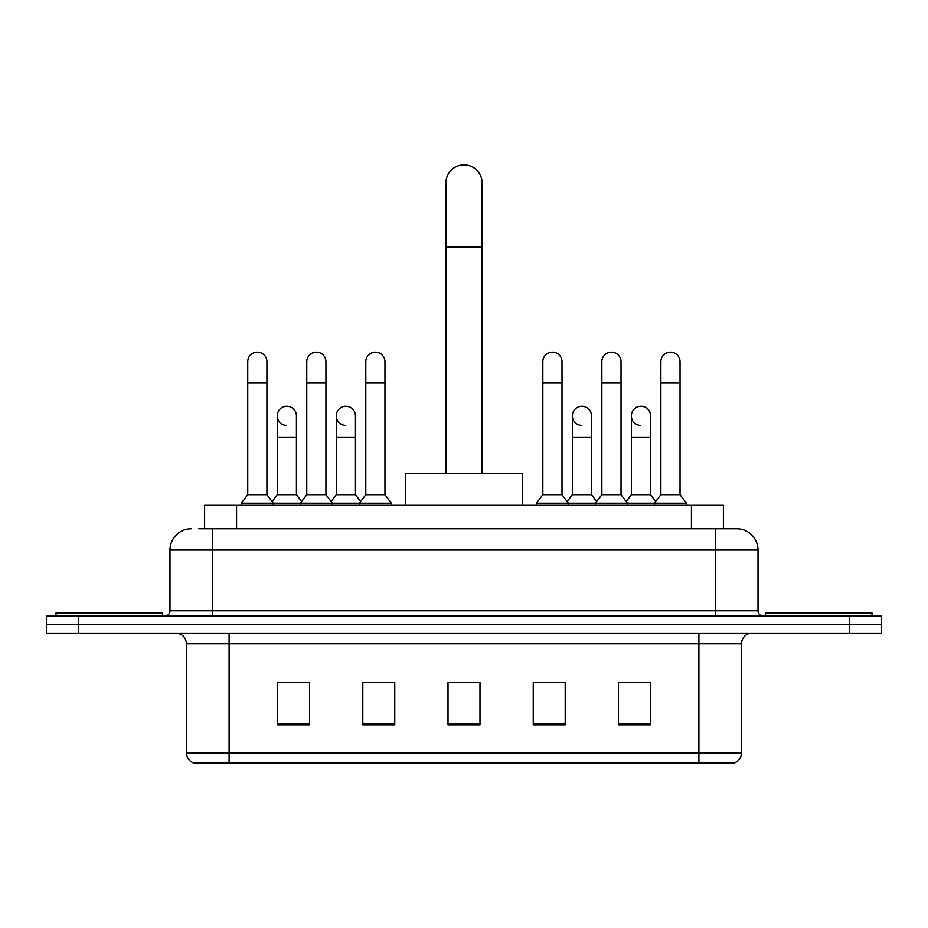 <?xml version="1.0" encoding="UTF-8"?>
<svg xmlns="http://www.w3.org/2000/svg" width="928" height="928" viewBox="0 0 928 928"><rect width="100%" height="100%" fill="white"/><g stroke="black" fill="none" stroke-linecap="round" stroke-linejoin="round"><path stroke-width="1.39" d="M204.612 528.774L204.612 505.331L723.388 505.331L723.388 528.774M199.23 528.774L729.257 528.774M198.743 528.774L212.593 528.774L212.593 550.072L169.975 550.072L169.975 610.798A5.324 5.324 0 0 1 164.65 616.122M191.284 528.774A21.309 21.309 0 0 0 169.975 550.072M736.716 528.774A21.309 21.309 0 0 1 758.025 550.072L715.407 550.072L715.407 528.774L736.391 528.774M758.025 550.072L758.025 610.798C758.338 614.034 760.113 615.809 763.35 616.122M78.358 616.122L46.4 616.122L46.4 624.648L78.358 624.648L46.4 624.648L46.4 633.174L78.358 633.174L78.358 624.648L849.642 624.648L78.358 624.648L78.358 616.122L849.642 616.122L849.642 624.648L881.6 624.648L849.642 624.648L849.642 633.174L78.358 633.174M849.642 633.174L881.6 633.174L881.6 616.122L849.642 616.122M741.507 752.91C741.217 758.014 738.665 761.424 733.839 763.141L698.9 763.141L698.9 752.91L741.507 752.91L741.507 643.823A10.649 10.649 0 0 1 752.167 633.174M698.9 763.141L194.161 763.141A10.649 10.649 0 0 1 186.493 752.91L186.493 643.823C185.855 637.35 182.306 633.801 175.833 633.174M650.424 724.896L650.424 682.277L618.466 682.277L618.466 724.896L650.424 724.896M565.198 724.896L565.198 682.277L533.24 682.277L533.24 724.896L565.198 724.896M309.534 724.896L309.534 682.277L277.576 682.277L277.576 724.896L309.534 724.896M394.76 724.896L394.76 682.277L362.802 682.277L362.802 724.896L394.76 724.896M479.985 724.896L479.985 682.277L448.015 682.277L448.015 724.896L479.985 724.896M186.493 752.91L229.1 752.91L229.1 763.141L214.693 763.141M679.737 763.141L248.263 763.141M630.298 682.498L622.096 682.498M364.716 682.498L386.025 682.498M305.695 682.498L297.494 682.498M541.766 682.498L563.076 682.498M479.985 682.498L448.015 682.498M309.534 682.498L277.576 682.498M650.424 682.498L618.466 682.498M162.516 616.122L162.516 612.932L55.993 612.932L55.993 616.122M445.892 473.373L445.892 182.967A18.108 18.108 0 0 1 464 164.859A18.108 18.108 0 0 1 482.108 182.967A18.108 18.108 0 0 0 464 164.859M482.108 473.373L482.108 182.967M522.592 505.331L522.592 473.373L405.408 473.373L405.408 505.331M872.007 616.122L872.007 612.932L765.484 612.932L765.484 616.122M247.741 383.032L266.916 383.032L266.916 494.682L247.741 494.682L247.741 361.734A9.593 9.593 0 0 1 257.938 352.164A9.593 9.593 0 0 1 266.916 361.734A9.593 9.593 0 0 0 257.938 352.164M247.741 494.682L241.35 503.208L241.35 505.331M266.916 494.682L273.308 503.208L241.35 503.208M306.762 494.682L306.762 383.032L325.937 383.032L325.937 494.682L306.762 494.682L300.37 503.208L273.308 503.208L273.308 505.331M306.762 383.032L306.762 361.734A9.593 9.593 0 0 1 316.947 352.164A9.593 9.593 0 0 1 325.937 361.734A9.593 9.593 0 0 0 316.947 352.164M325.937 494.682L332.328 503.208L300.37 503.208L300.37 505.331M365.783 494.682L365.783 383.032L384.958 383.032L384.958 494.682L365.783 494.682L359.391 503.208L332.328 503.208L332.328 505.331M365.783 383.032L365.783 361.734A9.593 9.593 0 0 1 375.968 352.164A9.593 9.593 0 0 1 384.958 361.734A9.593 9.593 0 0 0 375.968 352.164M384.958 494.682L391.349 503.208L359.391 503.208L359.391 505.331M391.349 503.208L391.349 505.331M542.834 383.032L562.008 383.032L562.008 494.682L542.834 494.682L542.834 361.734A9.593 9.593 0 0 1 553.018 352.164A9.593 9.593 0 0 1 562.008 361.734A9.593 9.593 0 0 0 553.018 352.164M542.834 494.682L536.442 503.208L536.442 505.331M562.008 494.682L568.4 503.208L536.442 503.208M601.854 494.682L601.854 383.032L621.029 383.032L621.029 494.682L601.854 494.682L595.463 503.208L568.4 503.208L568.4 505.331M601.854 383.032L601.854 361.734A9.593 9.593 0 0 1 612.039 352.164A9.593 9.593 0 0 1 621.029 361.734A9.593 9.593 0 0 0 612.039 352.164M621.029 494.682L627.421 503.208L595.463 503.208L595.463 505.331M660.864 494.682L660.864 383.032L680.038 383.032L680.038 494.682L660.864 494.682L654.472 503.208L627.421 503.208L627.421 505.331M660.864 383.032L660.864 361.734A9.593 9.593 0 0 1 671.06 352.164A9.593 9.593 0 0 1 680.038 361.734A9.593 9.593 0 0 0 671.06 352.164M680.038 494.682L686.442 503.208L654.472 503.208L654.472 505.331M686.442 503.208L686.442 505.331M286.242 425.418A9.593 9.593 0 0 1 277.252 415.848A9.593 9.593 0 0 1 287.436 406.278A9.593 9.593 0 0 1 296.426 415.848L296.426 437.158L277.252 437.158L277.252 415.848M296.426 437.158L296.426 494.682L277.252 494.682L277.252 437.158M277.252 494.682L272.09 501.572M296.426 494.682L301.588 501.572M345.251 425.418A9.593 9.593 0 0 1 336.272 415.848A9.593 9.593 0 0 1 346.457 406.278A9.593 9.593 0 0 1 355.447 415.848L355.447 437.158L336.272 437.158L336.272 415.848M355.447 437.158L355.447 494.682L336.272 494.682L336.272 437.158M336.272 494.682L331.099 501.572M355.447 494.682L360.609 501.572M581.322 425.418A9.593 9.593 0 0 1 572.344 415.848A9.593 9.593 0 0 1 582.529 406.278A9.593 9.593 0 0 1 591.519 415.848L591.519 437.158L572.344 437.158L572.344 415.848M591.519 437.158L591.519 494.682L572.344 494.682L572.344 437.158M572.344 494.682L567.17 501.572M591.519 494.682L596.681 501.572M640.343 425.418A9.593 9.593 0 0 1 631.365 415.848A9.593 9.593 0 0 1 641.55 406.278A9.593 9.593 0 0 1 650.54 415.848L650.54 437.158L631.365 437.158L631.365 415.848M650.54 437.158L650.54 494.682L631.365 494.682L631.365 437.158M631.365 494.682L626.191 501.572M650.54 494.682L655.702 501.572M236.57 528.774L236.57 505.331M691.43 528.774L691.43 505.331M212.593 616.122L212.593 610.798L758.025 610.798M169.975 610.798L212.593 610.798L212.593 550.072L715.407 550.072L715.407 616.122M698.9 633.174L698.9 643.823L186.493 643.823M741.507 643.823L698.9 643.823L698.9 752.91L229.1 752.91L229.1 633.174M479.985 723.411L448.015 723.411M394.76 723.411L362.802 723.411M309.534 723.411L277.576 723.411M565.198 723.411L533.24 723.411M650.424 723.411L618.466 723.411M445.892 246.894L482.108 246.894M266.916 383.032L266.916 361.734M325.937 383.032L325.937 361.734M384.958 383.032L384.958 361.734M562.008 383.032L562.008 361.734M621.029 383.032L621.029 361.734M680.038 383.032L680.038 361.734"/></g></svg>
